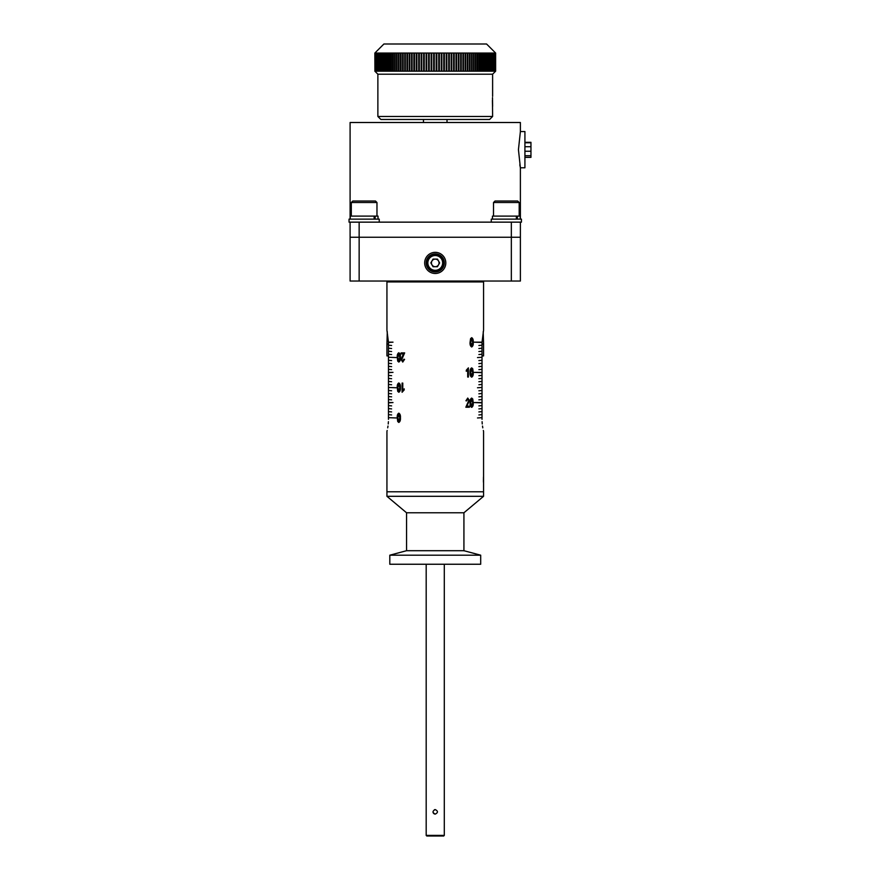 <?xml version="1.0" encoding="UTF-8"?>
<svg xmlns="http://www.w3.org/2000/svg" width="880" height="880" viewBox="0 0 880 880"><rect width="100%" height="100%" fill="white"/><g stroke="black" fill="none" stroke-linecap="round" stroke-linejoin="round"><path stroke-width="1.32" d="M483.56 431.398L483.56 496.309L386.936 496.309L386.936 491.788L483.56 491.788L386.936 491.788L386.936 431.398M483.56 496.309L463.925 512.776L406.56 512.776L386.936 496.309M463.925 512.776L463.925 550.825M406.56 512.776L406.56 550.704L389.807 555.192L389.807 564.245L480.689 564.245L480.689 555.192L389.807 555.192M444.301 835.395L443.696 836L426.789 836L426.184 835.395L444.301 835.395L444.301 564.245M435.248 814.11C438.163 812.603 438.163 811.096 435.248 809.578C432.322 811.085 432.322 812.603 435.248 814.11L434.379 813.934M435.248 809.578L434.368 809.754M432.982 811.888L433.147 812.702M433.169 812.746L433.642 813.439M433.653 813.45L434.357 813.923M386.936 343.53L387.541 344.135L386.936 344.135L387.288 331.749M388.465 355.905L386.936 355.905L386.936 344.135M483.56 344.135L482.955 344.135L483.56 343.53L483.56 355.905L482.02 355.905M483.197 331.749L483.56 343.53M388.465 419.32C386.793 434.896 386.793 434.896 388.465 419.32L388.465 342.32L386.936 330.242L386.936 281.93L483.56 281.93L483.56 330.242L482.02 342.32L482.02 419.32C483.692 434.896 483.692 434.896 482.02 419.32M388.41 421.685L388.234 423.962M387.992 426.041L387.695 427.856M387.156 430.485L386.991 431.156M391.611 345.488L388.509 345.191L391.611 345.488M391.611 348.513L388.509 348.205L391.611 348.513M391.611 351.527L388.509 351.23L391.611 351.527M391.611 354.552L388.509 354.244L391.611 354.552M388.509 402.556L392.997 402.556L388.542 402.864M388.509 417.659L396.242 417.956L388.509 417.659M398.794 362.065L397.716 361.108L397.254 357.412C397.056 355.036 397.573 353.485 398.794 352.77C400.092 353.518 400.631 355.069 400.422 357.412C400.609 359.799 400.07 361.35 398.794 362.065L397.738 361.108L397.276 357.412C397.078 355.036 397.595 353.485 398.816 352.77M401.082 359.524L403.667 353.947L401.082 353.947L401.082 352.891L404.657 352.891L401.753 359.546L402.765 361.119L403.843 359.238L404.569 359.359L402.743 362.065L401.082 359.524L402.622 355.707M398.794 392.26L397.716 391.303L397.254 387.607C397.056 385.231 397.573 383.68 398.794 382.965C400.092 383.713 400.631 385.264 400.422 387.607C400.609 389.994 400.07 391.545 398.794 392.26L397.738 391.303L397.276 387.607C397.078 385.231 397.595 383.68 398.816 382.965M402.787 383.086L402.787 390.258L404.206 388.85L404.206 389.906L402.094 392.26L402.094 383.086L402.787 383.086M398.794 422.455L397.716 421.498L397.254 417.802C397.056 415.426 397.573 413.875 398.794 413.16C400.092 413.908 400.631 415.459 400.422 417.802C400.609 420.189 400.07 421.74 398.794 422.455L397.738 421.498L397.276 417.802C397.078 415.426 397.595 413.875 398.816 413.16M391.611 369.644L388.509 369.347L391.611 369.644M391.611 384.747L388.509 384.439L391.611 384.747M391.611 399.839L388.509 399.542L391.611 399.839M391.611 414.942L388.509 414.634L391.611 414.942M391.611 360.591L388.509 360.283L391.611 360.591M391.611 375.683L388.509 375.386L391.611 375.683M391.611 390.786L388.509 390.478L391.611 390.786M391.611 405.878L388.509 405.581L391.611 405.878M391.611 363.605L388.509 363.308L391.611 363.605M391.611 378.708L388.509 378.4L391.611 378.708M391.611 393.8L388.509 393.503L391.611 393.8M391.611 408.903L388.509 408.595L391.611 408.903M391.611 366.63L388.509 366.322L391.611 366.63M391.611 381.722L388.509 381.425L391.611 381.722M391.611 396.825L388.509 396.517L391.611 396.825M391.611 411.917L388.509 411.62L391.611 411.917M388.509 372.361L392.997 372.361L388.542 372.669M388.509 342.166L392.997 342.166L388.542 342.474M388.509 387.464L396.242 387.761L388.509 387.464M388.509 357.269L396.242 357.566L388.509 357.269M478.874 411.917L481.976 411.62L478.874 411.917M478.874 396.825L481.976 396.517L478.874 396.825M478.874 381.722L481.976 381.425L478.874 381.722M478.874 366.63L481.976 366.322L478.874 366.63M478.874 351.527L481.976 351.23L478.874 351.527M478.874 408.903L481.976 408.595L478.874 408.903M478.874 393.8L481.976 393.503L478.874 393.8M478.874 378.708L481.976 378.4L478.874 378.708M478.874 363.605L481.976 363.308L478.874 363.605M478.874 348.513L481.976 348.205L478.874 348.513M478.874 405.878L481.976 405.581L478.874 405.878M478.874 390.786L481.976 390.478L478.874 390.786M478.874 375.683L481.976 375.386L478.874 375.683M478.874 360.591L481.976 360.283L478.874 360.591M478.874 345.488L481.976 345.191L478.874 345.488M478.874 414.942L481.976 414.634L478.874 414.942M478.874 399.839L481.976 399.542L478.874 399.839M478.874 384.747L481.976 384.439L478.874 384.747M478.874 369.644L481.976 369.347L478.874 369.644M478.874 354.552L481.976 354.244L478.874 354.552M481.976 402.556L474.243 402.556L481.954 402.864M481.976 372.361L474.243 372.361L481.954 372.669M477.499 417.956L481.976 417.659L477.499 417.956M477.499 387.761L481.976 387.464L477.499 387.761M467.698 399.003L466.631 400.884L467.698 399.003L468.732 400.587L465.839 407.242L469.414 407.242L469.414 406.175L466.807 406.175L469.392 400.598L467.731 398.068M466.642 400.884L465.927 400.774L467.753 398.068L469.414 400.598L466.829 406.175M471.702 398.068L472.769 399.014L473.231 402.71C473.429 405.097 472.912 406.648 471.691 407.352C470.404 406.626 469.865 405.075 470.063 402.71C469.876 400.334 470.426 398.783 471.702 398.068L472.747 399.014L473.209 402.71C473.407 405.097 472.89 406.648 471.669 407.352M467.709 377.047L467.709 369.864L466.29 371.283L466.29 370.216L468.391 367.873L468.391 377.047L467.709 377.047M471.702 367.873L472.769 368.819L473.231 372.515C473.429 374.902 472.912 376.453 471.691 377.157C470.404 376.431 469.865 374.88 470.063 372.515C469.876 370.139 470.426 368.588 471.702 367.873L472.747 368.819L473.209 372.515C473.407 374.902 472.89 376.453 471.669 377.157M471.691 337.678L470.58 338.635L470.063 342.32C469.876 344.707 470.426 346.258 471.702 346.973C472.934 346.236 473.44 344.685 473.231 342.32C473.429 339.944 472.912 338.393 471.691 337.678C472.89 338.393 473.407 339.944 473.209 342.32L473.231 342.32C473.418 344.685 472.912 346.236 471.68 346.973M481.976 342.166L474.243 342.166L481.954 342.474M477.499 357.566L481.976 357.269L477.499 357.566M483.483 482.383L483.428 481.184M483.428 481.118L483.483 477.004M482.086 421.685L482.251 423.962M482.504 426.041L482.79 427.856M483.34 430.485L483.494 431.156M398.816 361.119L399.795 357.423L398.783 353.716L397.848 357.423L398.816 361.119L399.773 357.423L398.783 353.716M402.765 362.065L401.104 359.524M402.787 361.119L403.865 359.238M401.104 353.947L401.104 352.891M402.644 355.707L403.667 353.947M398.816 391.314L399.795 387.618L398.783 383.911L397.848 387.618L398.816 391.314L399.773 387.618L398.783 383.911M402.787 390.258L404.217 388.85M402.116 392.26L402.116 383.086M398.816 421.509L399.795 417.802L398.783 414.106L397.848 417.802L398.816 421.509L399.773 417.802L398.783 414.106M471.68 346.027L470.712 342.32L471.713 338.613L472.648 342.32L471.68 346.027L470.69 342.32L471.713 338.613M471.669 368.808L470.69 372.515L471.713 376.222L472.648 372.515L471.669 368.808L470.712 372.515L471.713 376.222M467.709 369.864L466.268 371.283M468.38 367.873L468.38 377.047M471.669 399.003L470.69 402.71L471.713 406.417L472.648 402.71L471.669 399.003L470.712 402.71L471.713 406.417M469.392 406.175L469.392 407.242M435.248 252.34A10.571 10.571 0 0 0 424.677 262.911A10.571 10.571 0 0 0 435.248 273.482A10.571 10.571 0 0 0 445.808 262.911A10.571 10.571 0 0 0 435.248 252.34M359.15 281.028L350.097 281.028L350.097 237.248L520.388 237.248L520.388 281.028L511.335 281.028L511.335 222.145L359.15 222.145L359.15 281.028L511.335 281.028M350.097 219.131L350.097 122.507L520.388 122.507L520.388 131.56L518.441 149.677L520.388 167.794L520.388 219.131M520.388 131.56L524.92 131.56L524.92 167.794L520.388 167.794L519.805 164.802M423.467 119.482L423.467 122.507M447.018 119.482L447.018 122.507M520.388 222.145L520.388 237.248L350.097 237.248L350.097 222.145M524.92 142.318L530.959 142.318L530.959 157.355L524.92 157.355M492.613 116.468L489.599 119.482L380.897 119.482L377.872 116.468L492.613 116.468L492.514 104.951M492.503 104.841L492.404 100.397M492.514 97.647L492.613 106.348M374.924 71.17L374.858 53.053L383.911 44L486.574 44L495.638 53.053L495.638 71.17L492.613 74.195L377.872 74.195L374.858 71.17L495.627 71.17L495.572 53.053L495.572 71.17M374.924 53.053L495.572 53.053M492.613 96.382L492.613 74.195M377.872 116.468L377.872 74.195M495.451 71.17L495.451 53.053M495.396 53.053L495.396 71.17M495.198 71.17L495.198 53.053M495.121 53.053L495.121 71.17M494.835 71.17L494.835 53.053M494.736 53.053L494.736 71.17M494.373 71.17L494.373 53.053M494.252 53.053L494.252 71.17M493.812 71.17L493.812 53.053M493.658 53.053L493.658 71.17M493.141 71.17L493.141 53.053M492.965 53.053L492.965 71.17M492.371 71.17L492.371 53.053M492.173 53.053L492.173 71.17M491.502 71.17L491.502 53.053M491.282 53.053L491.282 71.17M490.534 71.17L490.534 53.053M490.292 53.053L490.292 71.17M489.467 71.17L489.467 53.053M489.203 53.053L489.203 71.17M488.312 71.17L488.312 53.053M488.015 53.053L488.015 71.17M487.058 71.17L487.058 53.053M486.739 53.053L486.739 71.17M485.705 71.17L485.705 53.053M485.375 53.053L485.375 71.17M484.275 71.17L484.275 53.053M483.923 53.053L483.923 71.17M482.757 71.17L482.757 53.053M482.383 53.053L482.383 71.17M481.151 71.17L481.151 53.053M480.766 53.053L480.766 71.17M479.468 71.17L479.468 53.053M479.061 53.053L479.061 71.17M477.708 71.17L477.708 53.053M477.279 53.053L477.279 71.17M475.871 71.17L475.871 53.053M475.431 53.053L475.431 71.17M473.968 71.17L473.968 53.053M473.506 53.053L473.506 71.17M471.999 71.17L471.999 53.053M471.515 53.053L471.515 71.17M469.953 71.17L469.953 53.053M469.458 53.053L469.458 71.17M467.852 71.17L467.852 53.053M467.346 53.053L467.346 71.17M465.696 71.17L465.696 53.053M465.179 53.053L465.179 71.17M463.485 71.17L463.485 53.053M462.957 53.053L462.957 71.17M461.23 71.17L461.23 53.053M460.68 53.053L460.68 71.17M458.92 71.17L458.92 53.053M458.37 53.053L458.37 71.17M456.577 71.17L456.577 53.053M456.016 53.053L456.016 71.17M454.19 71.17L454.19 53.053M453.618 53.053L453.618 71.17M451.77 71.17L451.77 53.053M451.198 53.053L451.198 71.17M449.328 71.17L449.328 53.053M448.745 53.053L448.745 71.17M446.853 71.17L446.853 53.053M446.259 53.053L446.259 71.17M444.367 71.17L444.367 53.053L444.323 71.17M443.762 53.053L443.762 71.17M441.859 71.17L441.859 53.053M441.254 53.053L441.254 71.17M439.34 71.17L439.34 53.053L439.318 71.17M438.735 53.053L438.735 71.17M436.81 71.17L436.81 53.053L436.81 71.17M436.205 53.053L436.205 71.17M434.28 71.17L434.28 53.053M433.675 53.053L433.675 71.17L433.686 53.053M431.75 71.17L431.75 53.053M431.156 53.053L431.156 71.17L431.167 53.053M429.231 71.17L429.231 53.053M428.637 53.053L428.637 71.17M426.723 71.17L426.723 53.053M426.129 53.053L426.129 71.17M424.226 71.17L424.226 53.053M423.632 53.053L423.632 71.17M421.751 71.17L421.751 53.053M421.157 53.053L421.157 71.17M419.298 71.17L419.298 53.053M418.715 53.053L418.715 71.17M416.867 71.17L416.867 53.053M416.295 53.053L416.295 71.17M414.48 71.17L414.48 53.053M413.908 53.053L413.908 71.17M412.126 71.17L412.126 53.053M411.565 53.053L411.565 71.17M409.805 71.17L409.805 53.053M409.255 53.053L409.255 71.17M407.539 71.17L407.539 53.053M407 53.053L407 71.17M405.317 71.17L405.317 53.053M404.789 53.053L404.789 71.17M403.139 71.17L403.139 53.053M402.633 53.053L402.633 71.17M401.027 71.17L401.027 53.053M400.532 53.053L400.532 71.17M398.97 71.17L398.97 53.053M398.497 53.053L398.497 71.17M396.979 71.17L396.979 53.053M396.517 53.053L396.517 71.17M395.065 71.17L395.065 53.053M394.614 53.053L394.614 71.17M393.206 71.17L393.206 53.053M392.777 53.053L392.777 71.17M391.435 71.17L391.435 53.053M391.017 53.053L391.017 71.17M389.73 71.17L389.73 53.053M389.334 53.053L389.334 71.17M388.102 71.17L388.102 53.053M387.728 53.053L387.728 71.17M386.562 71.17L386.562 53.053M386.21 53.053L386.21 71.17M385.11 71.17L385.11 53.053M384.78 53.053L384.78 71.17M383.746 71.17L383.746 53.053M383.438 53.053L383.438 71.17M382.47 71.17L382.47 53.053L382.448 71.17M382.184 53.053L382.184 71.17M381.293 71.17L381.293 53.053M381.018 53.053L381.018 71.17M380.204 71.17L380.204 53.053M379.951 53.053L379.951 71.17M379.203 71.17L379.203 53.053M378.983 53.053L378.983 71.17M378.312 71.17L378.312 53.053M378.114 53.053L378.114 71.17M377.52 71.17L377.52 53.053M377.344 53.053L377.344 71.17M376.827 71.17L376.827 53.053M376.673 53.053L376.673 71.17M376.244 71.17L376.244 53.053M376.112 53.053L376.112 71.17M375.749 71.17L375.749 53.053M375.65 53.053L375.65 71.17M375.375 71.17L375.375 53.053M375.298 53.053L375.298 71.17M375.089 71.17L375.089 53.053M375.045 53.053L375.045 71.17M383.691 53.053L383.691 71.17M385.033 53.053L385.033 71.17M386.452 53.053L386.452 71.17M387.97 53.053L387.97 71.17M389.565 53.053L389.565 71.17M391.237 53.053L391.237 71.17M392.986 53.053L392.986 71.17M394.812 53.053L394.812 71.17M396.715 53.053L396.715 71.17M398.673 53.053L398.673 71.17M400.708 53.053L400.708 71.17M402.798 53.053L402.798 71.17M404.943 53.053L404.943 71.17M407.143 53.053L407.143 71.17M409.387 53.053L409.387 71.17M411.686 53.053L411.686 71.17M414.018 53.053L414.018 71.17M416.394 53.053L416.394 71.17M418.792 53.053L418.792 71.17M421.234 53.053L421.234 71.17M423.687 53.053L423.687 71.17M426.173 53.053L426.173 71.17M428.659 53.053L428.659 71.17M441.826 71.17L441.826 53.053M446.798 71.17L446.798 53.053M449.262 71.17L449.262 53.053M451.693 71.17L451.693 53.053M454.102 71.17L454.102 53.053M456.467 71.17L456.467 53.053M458.81 71.17L458.81 53.053M461.098 71.17L461.098 53.053M463.353 71.17L463.353 53.053M465.553 71.17L465.553 53.053M467.698 71.17L467.698 53.053M469.788 71.17L469.788 53.053M471.812 71.17L471.812 53.053M473.781 71.17L473.781 53.053M475.673 71.17L475.673 53.053M477.499 71.17L477.499 53.053M479.248 71.17L479.248 53.053M480.931 71.17L480.931 53.053M482.526 71.17L482.526 53.053M484.033 71.17L484.033 53.053M485.463 71.17L485.463 53.053M486.794 71.17L486.794 53.053M488.048 71.17L488.048 53.053M480.689 555.192L463.925 550.704L406.56 550.704M431.959 260.997A3.806 3.806 0 0 0 435.226 266.717A3.806 3.806 0 0 0 438.548 261.019A3.806 3.806 0 0 0 431.959 260.997M442.453 258.786A8.305 8.305 0 0 1 439.373 270.116A8.305 8.305 0 0 1 428.032 267.036A8.305 8.305 0 0 1 431.123 255.706A8.305 8.305 0 0 1 442.453 258.786A8.305 8.305 0 0 0 431.123 255.706A8.305 8.305 0 0 0 428.032 267.036M437.426 266.728L433.037 266.706L430.848 262.889L433.059 259.094L437.459 259.116L439.637 262.922L437.426 266.728M443.102 258.412A9.053 9.053 0 0 1 439.747 270.776A9.053 9.053 0 0 1 427.383 267.41A9.053 9.053 0 0 1 430.749 255.046A9.053 9.053 0 0 1 443.102 258.412M364.067 201.014L375.463 201.014L376.97 202.521L351.307 202.521L352.814 201.014L364.067 201.014M374.143 219.131L374.143 216.106L378.026 216.106L378.026 219.131M357.126 201.014L371.14 201.014M506.286 201.014L517.671 201.014L519.189 202.521L493.515 202.521L495.033 201.014L506.286 201.014M516.362 219.131L516.362 216.106L520.245 216.106L520.245 219.131M509.894 201.014L502.887 201.014M374.143 216.106L350.251 216.106L350.251 219.131M375.133 219.131L375.133 216.106M516.362 216.106L492.459 216.106L492.459 219.131M517.352 219.131L517.352 216.106M349.041 222.145L349.041 219.131L349.041 222.145L370.832 222.145M349.041 219.131L379.236 219.131L379.236 222.145M491.26 222.145L521.444 222.145L521.444 219.131L491.26 219.131L491.26 222.145M428.824 266.585A7.403 7.403 0 0 0 438.922 269.335A7.403 7.403 0 0 0 441.661 259.237A7.403 7.403 0 0 0 431.574 256.487A7.403 7.403 0 0 0 428.824 266.585M426.184 564.245L426.184 835.395M386.98 281.93L386.98 281.028M483.505 281.93L483.505 281.028M530.959 155.727L524.92 155.727M530.959 146.718L524.92 146.718M530.959 151.25L524.92 151.25M530.959 142.769L524.92 142.769M376.97 216.106L376.97 202.521M351.307 216.106L351.307 202.521M519.189 216.106L519.189 202.521M493.515 216.106L493.515 202.521"/></g></svg>

